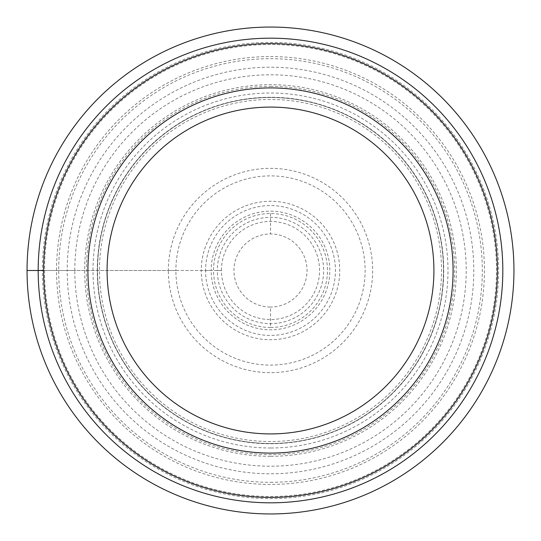 <?xml version="1.0" encoding="UTF-8"?>
<svg xmlns="http://www.w3.org/2000/svg" width="541" height="541" viewBox="0 0 541 541"><rect width="100%" height="100%" fill="white"/><g stroke="black" fill="none" stroke-linecap="round" stroke-linejoin="round"><path stroke-width="0.41" stroke-dasharray="2.71 2.03" d="M27.05 270.5A243.45 243.45 0 0 1 270.5 27.05A243.45 243.45 0 0 1 513.95 270.5A243.45 243.45 0 0 1 270.5 513.95A243.45 243.45 0 0 1 27.05 270.5L42.387 270.5A228.113 228.113 0 0 1 270.5 42.387A228.113 228.113 0 0 1 498.613 270.5A228.113 228.113 0 0 1 270.5 498.613A228.113 228.113 0 0 1 42.387 270.5L67.212 270.5A203.288 203.288 0 0 0 270.5 473.788A203.288 203.288 0 0 0 473.788 270.5A203.288 203.288 0 0 0 270.5 67.212A203.288 203.288 0 0 0 67.212 270.5L74.8 270.5A195.7 195.7 0 0 0 270.5 466.2A195.7 195.7 0 0 0 466.2 270.5A195.7 195.7 0 0 0 270.5 74.8A195.7 195.7 0 0 0 74.8 270.5L205.58 270.5A64.92 64.92 0 0 1 270.5 205.58A64.92 64.92 0 0 1 335.42 270.5A64.92 64.92 0 0 1 270.5 335.42A64.92 64.92 0 0 1 205.58 270.5L211.173 270.5A59.327 59.327 0 0 0 270.5 329.827A59.327 59.327 0 0 0 329.827 270.5A59.327 59.327 0 0 0 270.5 211.173A59.327 59.327 0 0 0 211.173 270.5L221.438 270.5A49.062 49.062 0 0 0 270.5 319.562A49.062 49.062 0 0 0 319.562 270.5A49.062 49.062 0 0 0 270.5 221.438A49.062 49.062 0 0 0 221.438 270.5L217.354 270.5A53.146 53.146 0 0 1 270.5 217.354A53.146 53.146 0 0 1 323.646 270.5A53.146 53.146 0 0 1 270.5 323.646A53.146 53.146 0 0 1 217.354 270.5L201.266 270.5A69.234 69.234 0 0 1 270.5 201.266A69.234 69.234 0 0 1 339.734 270.5A69.234 69.234 0 0 1 270.5 339.734A69.234 69.234 0 0 1 201.266 270.5L175.886 270.5A94.614 94.614 0 0 0 270.5 365.114A94.614 94.614 0 0 0 365.114 270.5A94.614 94.614 0 0 0 270.5 175.886A94.614 94.614 0 0 0 175.886 270.5L168.346 270.5A102.154 102.154 0 0 0 270.5 372.654A102.154 102.154 0 0 0 372.654 270.5A102.154 102.154 0 0 0 270.5 168.346A102.154 102.154 0 0 0 168.346 270.5L44.511 270.5A225.989 225.989 0 0 1 270.5 44.511A225.989 225.989 0 0 1 496.489 270.5A225.989 225.989 0 0 1 270.5 496.489A225.989 225.989 0 0 1 44.511 270.5L43.591 270.5M270.5 497.409A226.909 226.909 0 0 1 43.591 270.5A226.909 226.909 0 0 1 270.5 43.591A226.909 226.909 0 0 1 497.409 270.5A226.909 226.909 0 0 1 270.5 497.409M270.5 97.495A173.005 173.005 0 0 1 443.505 270.5A173.005 173.005 0 0 1 270.5 443.505A173.005 173.005 0 0 1 97.495 270.5A173.005 173.005 0 0 1 270.5 97.495A173.005 173.005 0 0 0 97.495 270.649A173.005 173.005 0 0 0 270.798 443.505A173.005 173.005 0 0 0 443.505 270.351A173.005 173.005 0 0 0 270.202 97.495A173.005 173.005 0 0 0 97.495 270.649A173.005 173.005 0 0 0 270.798 443.505A173.005 173.005 0 0 0 443.505 270.351A173.005 173.005 0 0 0 270.5 97.495M270.5 453.088A182.588 182.588 0 0 1 87.913 270.5A182.588 182.588 0 0 1 270.5 87.913A182.588 182.588 0 0 1 453.088 270.5A182.588 182.588 0 0 1 270.5 453.088M270.5 97.265A173.235 173.235 0 0 0 97.265 270.5A173.235 173.235 0 0 0 270.5 443.735A173.235 173.235 0 0 0 443.735 270.5A173.235 173.235 0 0 0 270.5 97.265M270.804 447.995A177.495 177.495 0 0 1 93.005 270.649A177.495 177.495 0 0 1 270.5 93.005A177.495 177.495 0 0 1 447.995 270.351A177.495 177.495 0 0 1 270.804 447.995M270.5 56.562A213.938 213.938 0 0 1 484.438 270.5A213.938 213.938 0 0 1 270.5 484.438A213.938 213.938 0 0 1 56.562 270.5A213.938 213.938 0 0 1 270.5 56.562M270.5 482.315A211.815 211.815 0 0 0 482.315 270.5A211.815 211.815 0 0 0 270.5 58.685A211.815 211.815 0 0 0 58.685 270.5A211.815 211.815 0 0 0 270.5 482.315M270.5 456.32A185.82 185.82 0 0 1 84.68 270.5A185.82 185.82 0 0 1 270.5 84.68A185.82 185.82 0 0 1 456.32 270.5A185.82 185.82 0 0 1 270.5 456.32M270.5 86.384A184.116 184.116 0 0 1 454.616 270.5A184.116 184.116 0 0 1 270.5 454.616A184.116 184.116 0 0 1 86.384 270.5A184.116 184.116 0 0 1 270.5 86.384M270.5 443.573A173.073 173.073 0 0 0 443.573 270.5A173.073 173.073 0 0 0 270.5 97.427A173.073 173.073 0 0 0 97.427 270.5A173.073 173.073 0 0 0 270.5 443.573M270.5 99.47A171.03 171.03 0 0 0 99.47 270.189A171.03 171.03 0 0 0 270.5 441.53A171.03 171.03 0 0 0 441.53 270.811A171.03 171.03 0 0 0 270.5 99.47M270.5 327.467A56.967 56.967 67.9 0 1 213.533 270.5A56.967 56.967 67.9 0 1 270.5 213.533A56.967 56.967 -108.6 0 1 327.467 270.5A56.967 56.967 -108.6 0 1 270.5 327.467L270.5 307.045A36.545 36.545 67.9 0 1 233.955 270.5A36.545 36.545 67.9 0 1 270.5 233.955A36.545 36.545 -108.6 0 1 307.045 270.5A36.545 36.545 -108.6 0 1 270.5 307.045M270.5 213.533L270.5 233.955"/><path stroke-width="0.81" d="M27.05 270.5A243.45 243.45 0 0 0 270.5 513.95A243.45 243.45 0 0 0 513.95 270.5A243.45 243.45 0 0 0 270.5 27.05A243.45 243.45 0 0 0 27.05 270.5L43.591 270.5M270.5 43.591A226.909 226.909 0 0 0 43.591 270.5A226.909 226.909 0 0 0 270.5 497.409A226.909 226.909 0 0 0 497.409 270.5A226.909 226.909 0 0 0 270.5 43.591M270.5 453.088A182.588 182.588 0 0 0 453.088 270.5A182.588 182.588 0 0 0 270.5 87.913A182.588 182.588 0 0 0 87.913 270.5A182.588 182.588 0 0 0 270.5 453.088M270.5 107.084A163.416 163.416 0 0 0 107.084 270.5A163.416 163.416 0 0 0 270.5 433.916A163.416 163.416 0 0 0 433.916 270.5A163.416 163.416 0 0 0 270.5 107.084M38.181 270.5A232.319 232.319 0 0 0 270.5 502.819A232.319 232.319 0 0 0 502.819 270.5A232.319 232.319 0 0 0 270.5 38.181A232.319 232.319 0 0 0 38.181 270.5"/></g></svg>
